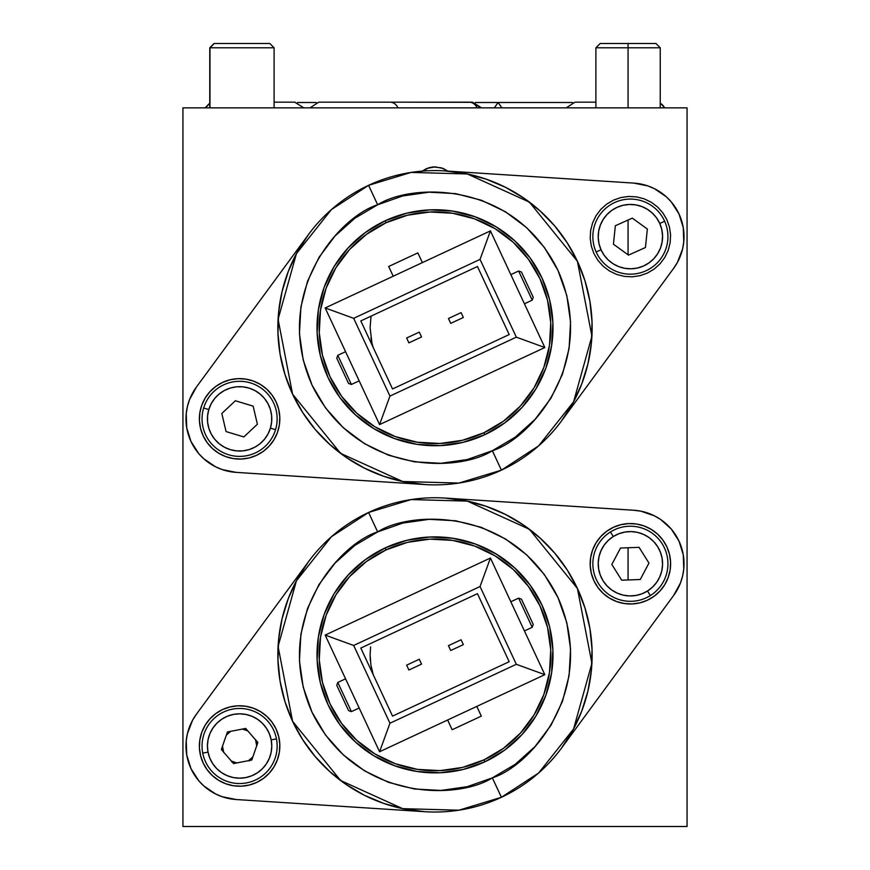 <?xml version="1.0" encoding="UTF-8"?>
<svg xmlns="http://www.w3.org/2000/svg" width="870" height="870" viewBox="0 0 870 870"><rect width="100%" height="100%" fill="white"/><g stroke="black" fill="none" stroke-linecap="round" stroke-linejoin="round"><path stroke-width="1.3" d="M252.115 758.51L249.124 760.913L252.126 758.51M256.487 740.696L257.237 744.481L256.487 740.696M235.422 763.197A17.694 17.694 0 0 1 232.279 762.109M222.622 750.973A17.694 17.694 0 0 1 221.991 747.711L222.622 750.973M226.809 733.769A17.694 17.694 0 0 1 229.31 731.605M370.924 665.18L371.979 670.346M370.109 654.925L370.348 660.504M373.295 674.968L370.924 665.126L370.109 654.893L370.598 646.889M372.751 346.075L373.154 347.391M370.924 337.995L371.925 342.997L370.109 327.751L370.924 317.485L370.109 327.74M371.164 316.082L370.924 317.474L371.164 316.082M373.295 347.848L371.925 343.008M182.939 826.5L182.939 107.858L687.061 107.858L687.061 826.5L182.939 826.5L687.061 826.5L687.061 107.858L182.939 107.858L182.939 826.5M421.602 171.553L429.03 167.692L433.162 166.931L441.481 167.856L447.822 171.107L443.211 168.486L435 166.844L426.789 168.486L422.146 171.129M243.796 728.799A17.694 17.694 0 0 1 246.928 729.886M256.596 741.022A17.694 17.694 0 0 1 257.226 744.285M252.409 758.216A17.694 17.694 0 0 1 249.897 760.391M235.498 763.207L231.605 761.783M256.606 782.456A40.227 40.227 0 0 1 203.156 763.001A40.227 40.227 0 0 1 222.611 709.539A40.227 40.227 0 0 1 276.062 728.995A40.227 40.227 0 0 1 256.606 782.456L249.168 785.066L241.36 786.186L233.486 785.751L225.852 783.794L218.74 780.379L212.432 775.648L207.169 769.776L203.156 763.001L200.535 755.562L199.426 747.754L199.85 739.881L201.807 732.236L205.222 725.134L209.953 718.827L215.825 713.563L222.611 709.539L230.05 706.929L237.847 705.809L245.721 706.244L253.366 708.202L260.478 711.606L266.785 716.347L272.038 722.209L276.062 728.995L278.672 736.433L279.792 744.241L279.357 752.115L277.399 759.749L273.996 766.861L269.265 773.169L263.392 778.432L256.606 782.456M368.586 512.473A157.133 157.133 0 0 1 577.419 588.479A157.133 157.133 0 0 1 501.414 797.301L538.628 773.006L573.58 728.973L591.915 663.31L577.419 588.479L529.406 529.264L467.32 501.109L411.118 499.576L368.586 512.473L377.656 531.907C411.325 510.201 513.855 507.308 557.975 597.538C598.734 689.344 530.613 766.024 492.344 777.856L501.414 797.301L492.344 777.856L515.236 764.306L535.039 746.547L550.993 725.275L562.498 701.285L569.111 675.522L570.557 648.966L566.794 622.637L557.975 597.538L544.424 574.657L526.665 554.842L505.394 538.889L481.404 527.383L455.641 520.782L429.084 519.325L402.745 523.087L377.656 531.907L354.764 545.457L334.961 563.216L319.007 584.499L307.501 608.478L300.889 634.241L299.443 660.798L303.206 687.137L312.025 712.225L325.576 735.117L343.335 754.921L364.606 770.885L388.596 782.38L414.359 788.992L440.916 790.438L467.255 786.676L492.344 777.856C458.675 799.573 356.145 802.466 312.025 712.225C271.266 620.43 339.387 543.739 377.656 531.907L368.586 512.473L331.372 536.757L296.42 580.801L278.085 646.464L292.581 721.295L340.594 780.499L402.679 808.665L458.881 810.198L501.414 797.301A157.133 157.133 0 0 1 292.581 721.295A157.133 157.133 0 0 1 368.586 512.473M385.138 547.948A117.983 117.983 0 0 1 541.934 605.02A117.983 117.983 0 0 1 484.862 761.815A117.983 117.983 0 0 0 541.934 605.02A117.983 117.983 0 0 0 385.138 547.948L386.041 549.894A115.84 115.84 0 0 1 539.987 605.922A115.84 115.84 0 0 1 483.959 759.869L484.862 761.815L483.959 759.869L503.502 748.298L520.412 733.149L534.039 714.977L543.859 694.499L549.492 672.51L550.732 649.836L547.524 627.346L539.987 605.922L528.416 586.391L513.256 569.48L495.095 555.854L474.618 546.034L452.617 540.39L429.943 539.15L407.464 542.358L386.041 549.894L366.498 561.465L349.588 576.625L335.961 594.786L326.141 615.264L320.508 637.264L319.268 659.938L322.476 682.417L330.013 703.841L341.584 723.383L356.743 740.294L374.905 753.92L395.382 763.74L417.382 769.374L440.057 770.613L462.535 767.405L483.959 759.869A115.84 115.84 0 0 1 330.013 703.841A115.84 115.84 0 0 1 386.041 549.894L385.138 547.948A117.983 117.983 0 0 0 328.066 704.743A117.983 117.983 0 0 0 484.862 761.815A117.983 117.983 0 0 1 328.066 704.743A117.983 117.983 0 0 1 385.138 547.948L406.953 540.281L429.856 537.007L452.944 538.269L475.357 544.011L496.204 554.016L514.714 567.893L530.145 585.118L541.934 605.02L549.601 626.835L552.874 649.738L551.613 672.836L545.871 695.239L535.866 716.097L521.989 734.595L504.763 750.038L484.862 761.815L463.047 769.493L440.144 772.756L417.056 771.494L394.643 765.752L373.796 755.747L355.286 741.871L339.855 724.645L328.066 704.743L320.399 682.928L317.126 660.025L318.387 636.938L324.129 614.524L334.134 593.677L348.011 575.168L365.237 559.736L385.138 547.948M647.389 600.224A40.227 40.227 0 0 1 593.938 580.768A40.227 40.227 0 0 1 613.393 527.318A40.227 40.227 0 0 1 666.844 546.773A40.227 40.227 0 0 1 647.389 600.224L639.95 602.845L632.153 603.954L624.279 603.519L616.634 601.561L609.522 598.158L603.214 593.427L597.962 587.554L593.938 580.768L591.328 573.33L590.208 565.522L590.643 557.648L592.6 550.014L596.004 542.902L600.735 536.594L606.607 531.331L613.393 527.318L620.832 524.697L628.64 523.588L636.514 524.012L644.148 525.969L651.26 529.384L657.568 534.115L662.831 539.987L666.844 546.773L669.465 554.212L670.574 562.02L670.15 569.893L668.193 577.528L664.778 584.64L660.047 590.947L654.175 596.211L647.389 600.224M424.886 811.699L236.151 799.519A53.635 53.635 0 0 1 196.392 714.237L192.542 720.284L187.42 733.638L186.234 740.718L186.735 755.008L190.998 768.667L198.719 780.705L203.71 785.849L215.521 793.918L222.133 796.702L236.151 799.519L424.886 811.699L404.061 808.948L383.79 803.445L364.443 795.289L346.347 784.62L329.839 771.646L315.201 756.574L302.716 739.696L292.581 721.295L285.001 701.709L280.096 681.286L277.965 660.395L278.628 639.406L282.087 618.69L288.285 598.614L297.094 579.561L308.371 561.835L196.392 714.237L308.371 561.835M445.114 498.075L633.849 510.255L445.114 498.075L465.939 500.826L486.21 506.329L505.557 514.485L523.653 525.143L540.161 538.128L554.799 553.189L567.283 570.078L577.419 588.479L584.999 608.065L589.904 628.477L592.035 649.379L591.372 670.368L587.913 691.084L581.715 711.149L572.906 730.213L561.629 747.928L673.608 595.526L680.471 582.976L682.58 576.125L683.766 569.056L683.265 554.755L679.002 541.107L671.281 529.058L660.656 519.488L654.479 515.856L640.951 511.19L633.849 510.255A53.635 53.635 0 0 1 673.608 595.526L561.629 747.928M351.393 711.627L359.169 707.995L351.393 711.627L337.799 682.461L345.575 678.828L337.799 682.461L336.755 685.31L337.799 682.461L351.393 711.627L348.544 710.583L336.755 685.31L348.544 710.583M476.782 706.407L447.615 720.012L452.15 729.734L481.317 716.13L476.782 706.407L544.827 674.674L490.43 558.029L325.173 635.089L379.57 751.745L544.827 674.674L490.43 558.029L480.055 586.532L516.323 664.299L544.827 674.674L516.323 664.299L480.055 586.532L353.677 645.464L389.945 723.231L516.323 664.299L389.945 723.231L353.677 645.464L480.055 586.532L490.43 558.029L325.173 635.089L353.677 645.464L325.173 635.089L379.57 751.745L389.945 723.231L379.57 751.745L447.615 720.012L452.15 729.734L481.317 716.13L476.782 706.407M532.201 627.313L533.245 624.453L521.456 599.18L518.607 598.147L532.201 627.313L524.425 630.935L532.201 627.313L518.607 598.147L510.831 601.768M533.245 624.453L521.456 599.18L518.607 598.147M477.456 593.666L509.189 661.711L392.544 716.108L360.811 648.063L477.456 593.666L509.189 661.711L392.544 716.108L360.811 648.063L477.456 593.666M408.911 670.009L421.548 664.114L419.286 659.253L406.649 665.148L408.911 670.009L421.548 664.114L419.286 659.253L406.649 665.148M463.351 644.626L461.089 639.765L448.452 645.649L450.714 650.51L463.351 644.626L461.089 639.765L448.452 645.649L450.714 650.51L463.351 644.626M501.414 470.159A157.133 157.133 0 0 1 292.581 394.153A157.133 157.133 0 0 1 368.586 185.321L331.372 209.616L296.42 253.648L278.085 319.323L292.581 394.153L340.594 453.357L402.679 481.512L458.881 483.057L501.414 470.159L492.344 450.714C458.675 472.432 356.145 475.314 312.025 385.084C271.266 293.277 339.387 216.597 377.656 204.765L368.586 185.321L377.656 204.765L354.764 218.316L334.961 236.075L319.007 257.346L307.501 281.336L300.889 307.099L299.443 333.656L303.206 359.995L312.025 385.084L325.576 407.976L343.335 427.779L364.606 443.733L388.596 455.238L414.359 461.839L440.916 463.297L467.255 459.534L492.344 450.714L515.236 437.164L535.039 419.405L550.993 398.134L562.498 374.144L569.111 348.381L570.557 321.824L566.794 295.485L557.975 270.396L544.424 247.504L526.665 227.701L505.394 211.736L481.404 200.241L455.641 193.629L429.084 192.183L402.745 195.946L377.656 204.765C411.325 183.048 513.855 180.155 557.975 270.396C598.734 362.203 530.613 438.882 492.344 450.714L501.414 470.159L538.628 445.864L573.58 401.82L591.915 336.157L577.419 261.326L529.406 202.123L467.32 173.967L411.118 172.423L368.586 185.321A157.133 157.133 0 0 1 577.419 261.326A157.133 157.133 0 0 1 501.414 470.159M484.862 434.674A117.983 117.983 0 0 1 328.066 377.602A117.983 117.983 0 0 1 385.138 220.806A117.983 117.983 0 0 0 328.066 377.602A117.983 117.983 0 0 0 484.862 434.674L483.959 432.727A115.84 115.84 0 0 1 330.013 376.699A115.84 115.84 0 0 1 386.041 222.753L385.138 220.806L386.041 222.753L366.498 234.324L349.588 249.483L335.961 267.645L326.141 288.122L320.508 310.122L319.268 332.797L322.476 355.275L330.013 376.699L341.584 396.241L356.743 413.152L374.905 426.778L395.382 436.599L417.382 442.232L440.057 443.472L462.535 440.263L483.959 432.727L503.502 421.156L520.412 405.996L534.039 387.835L543.859 367.357L549.492 345.357L550.732 322.683L547.524 300.204L539.987 278.781L528.416 259.238L513.256 242.328L495.095 228.701L474.618 218.881L452.617 213.248L429.943 212.008L407.464 215.216L386.041 222.753A115.84 115.84 0 0 1 539.987 278.781A115.84 115.84 0 0 1 483.959 432.727L484.862 434.674A117.983 117.983 0 0 0 541.934 277.878A117.983 117.983 0 0 0 385.138 220.806A117.983 117.983 0 0 1 541.934 277.878A117.983 117.983 0 0 1 484.862 434.674L463.047 442.341L440.144 445.614L417.056 444.352L394.643 438.61L373.796 428.605L355.286 414.729L339.855 397.503L328.066 377.602L320.399 355.786L317.126 332.884L318.387 309.796L324.129 287.383L334.134 266.535L348.011 248.026L365.237 232.594L385.138 220.806L406.953 213.139L429.856 209.866L452.944 211.127L475.357 216.869L496.204 226.874L514.714 240.751L530.145 257.977L541.934 277.878L549.601 299.693L552.874 322.596L551.613 345.684L545.871 368.097L535.866 388.944L521.989 407.454L504.763 422.885L484.862 434.674M222.611 382.398A40.227 40.227 0 0 1 276.062 401.853A40.227 40.227 0 0 1 256.606 455.304A40.227 40.227 0 0 1 203.156 435.848A40.227 40.227 0 0 1 222.611 382.398L230.05 379.788L237.847 378.667L245.721 379.103L253.366 381.06L260.478 384.464L266.785 389.194L272.038 395.067L276.062 401.853L278.672 409.291L279.792 417.1L279.357 424.973L277.399 432.607L273.996 439.72L269.265 446.027L263.392 451.291L256.606 455.304L249.168 457.924L241.36 459.034L233.486 458.61L225.852 456.652L218.74 453.237L212.432 448.507L207.169 442.634L203.156 435.848L200.535 428.41L199.426 420.612L199.85 412.739L201.807 405.094L205.222 397.981L209.953 391.674L215.825 386.421L222.611 382.398M445.114 170.933L633.849 183.102A53.635 53.635 0 0 1 673.608 268.384L677.458 262.338L682.58 248.983L683.766 241.914L683.265 227.614L679.002 213.966L671.281 201.916L666.289 196.772L654.479 188.703L647.867 185.919L633.849 183.102L445.114 170.933L465.939 173.685L486.21 179.176L505.557 187.333L523.653 198.001L540.161 210.986L554.799 226.048L567.283 242.937L577.419 261.326L584.999 280.912L589.904 301.335L592.035 322.226L591.372 343.226L587.913 363.932L581.715 384.007L572.906 403.071L561.629 420.786L673.608 268.384L561.629 420.786M424.886 484.546L236.151 472.377L424.886 484.546L404.061 481.795L383.79 476.303L364.443 468.147L346.347 457.479L329.839 444.494L315.201 429.432L302.716 412.543L292.581 394.153L285.001 374.568L280.096 354.144L277.965 333.253L278.628 312.254L282.087 291.548L288.285 271.473L297.094 252.409L308.371 234.693L196.392 387.096L189.529 399.645L187.42 406.497L186.234 413.565L186.735 427.866L190.998 441.514L198.719 453.564L203.71 458.707L215.521 466.777L222.133 469.561L236.151 472.377A53.635 53.635 0 0 1 196.392 387.096L308.371 234.693M521.456 272.038L533.245 297.312L532.201 300.161L518.607 271.005L521.456 272.038L533.245 297.312M524.425 303.793L532.201 300.161L524.425 303.793M518.607 271.005L510.831 274.626L518.607 271.005L532.201 300.161M393.218 276.214L422.385 262.609L417.85 252.887L388.683 266.492L393.218 276.214L325.173 307.947L379.57 424.593L544.827 347.532L490.43 230.887L422.385 262.609L325.173 307.947L379.57 424.593L389.945 396.089L353.677 318.322L325.173 307.947L353.677 318.322L389.945 396.089L516.323 337.158L480.055 259.39L353.677 318.322L480.055 259.39L516.323 337.158L389.945 396.089L379.57 424.593L544.827 347.532L516.323 337.158L544.827 347.532L490.43 230.887L480.055 259.39L490.43 230.887L422.385 262.609L417.85 252.887L388.683 266.492L393.218 276.214M336.755 358.168L348.544 383.442L351.393 384.475L337.799 355.319L336.755 358.168L348.544 383.442M337.799 355.319L345.575 351.687L337.799 355.319L351.393 384.475L359.169 380.853L351.393 384.475M392.544 388.966L360.811 320.91L477.456 266.514L509.189 334.569L392.544 388.966L360.811 320.91L477.456 266.514L509.189 334.569L392.544 388.966M647.389 273.082L639.95 275.692L632.153 276.812L624.279 276.377L616.634 274.42L609.522 271.016L603.214 266.285L597.962 260.413L593.938 253.627L591.328 246.188L590.208 238.38L590.643 230.506L592.6 222.872L596.004 215.76L600.735 209.452L606.607 204.189L613.393 200.176L620.832 197.555L628.64 196.446L636.514 196.87L644.148 198.828L651.26 202.242L657.568 206.973L662.831 212.845L666.844 219.631L669.465 227.07L670.574 234.867L670.15 242.741L668.193 250.386L664.778 257.487L660.047 263.795L654.175 269.058L647.389 273.082M448.452 318.507L450.714 323.368L463.351 317.474L461.089 312.613L448.452 318.507L450.714 323.368L461.502 318.344L463.351 317.474L461.089 312.613L448.452 318.507M406.649 338.006L408.911 342.867L421.548 336.973L419.286 332.112L406.649 338.006L408.911 342.867L417.654 338.789L421.548 336.973L419.286 332.112L406.649 338.006M208.8 409.574A32.179 32.179 0 0 1 248.885 388.042A32.179 32.179 0 0 1 270.418 428.138L275.551 429.682A37.541 37.541 0 0 0 250.44 382.909A37.541 37.541 0 0 0 203.656 408.019L208.8 409.574L211.203 403.734L214.694 398.482L219.142 394.012L224.384 390.499L230.213 388.074L236.39 386.835L242.697 386.824L248.885 388.042L254.725 390.445L259.978 393.947L264.447 398.395L267.96 403.637L270.385 409.455L271.625 415.642L271.636 421.95L270.418 428.138L268.014 433.967L264.513 439.219L260.065 443.689L254.823 447.202L249.005 449.627L242.817 450.867L236.509 450.877L230.322 449.659L224.493 447.256L219.24 443.765L214.77 439.317L211.258 434.076L208.833 428.247L207.593 422.07L207.582 415.762L208.8 409.574L203.656 408.019A37.541 37.541 0 0 1 250.44 382.909A37.541 37.541 0 0 1 275.551 429.682A37.541 37.541 0 0 1 228.777 454.803A37.541 37.541 0 0 1 203.656 408.019A37.541 37.541 0 0 0 228.777 454.803A37.541 37.541 0 0 0 275.551 429.682L270.418 428.138A32.179 32.179 0 0 1 230.322 449.659A32.179 32.179 0 0 1 208.8 409.574M235.357 400.765L253.137 406.127L257.389 424.212L243.861 436.936L226.069 431.574L243.861 436.936L257.389 424.212L253.137 406.127L235.357 400.765L221.817 413.489L226.069 431.574M659.764 223.47A32.179 32.179 0 0 1 643.55 265.992A32.179 32.179 0 0 1 601.029 249.777L596.135 251.974A37.541 37.541 0 0 0 645.747 270.885A37.541 37.541 0 0 0 664.658 221.274L659.764 223.47L661.765 229.452L662.559 235.716L662.124 242.001L660.461 248.091L657.644 253.735L653.783 258.727L649.02 262.86L643.55 265.992L637.569 267.993L631.305 268.786L625.019 268.351L618.929 266.698L613.285 263.882L608.293 260.021L604.161 255.258L601.029 249.777L599.028 243.796L598.234 237.543L598.669 231.246L600.322 225.167L603.138 219.523L606.999 214.531L611.762 210.388L617.243 207.256L623.225 205.255L629.478 204.461L635.774 204.896L641.853 206.56L647.497 209.376L652.489 213.237L656.632 217.989L659.764 223.47L664.658 221.274A37.541 37.541 0 0 1 645.747 270.885A37.541 37.541 0 0 1 596.135 251.974A37.541 37.541 0 0 1 615.046 202.362A37.541 37.541 0 0 1 664.658 221.274A37.541 37.541 0 0 0 615.046 202.362A37.541 37.541 0 0 0 596.135 251.974L601.029 249.777A32.179 32.179 0 0 1 617.243 207.256A32.179 32.179 0 0 1 659.764 223.47M647.345 229.027L645.453 247.515L628.499 255.106L613.437 244.22L615.34 225.743L632.294 218.142L615.34 225.743L613.437 244.22L628.499 255.106L645.453 247.515L647.345 229.027L632.294 218.142M208.017 752.104A32.179 32.179 0 0 1 233.497 714.4A32.179 32.179 0 0 1 271.201 739.891L276.464 738.869A37.541 37.541 0 0 0 232.486 709.137A37.541 37.541 0 0 0 202.743 753.115L208.017 752.104L207.43 745.818L208.082 739.543L209.942 733.519L212.954 727.972L216.978 723.122L221.872 719.142L227.451 716.206L233.497 714.4L239.783 713.824L246.058 714.477L252.082 716.336L257.629 719.338L262.479 723.372L266.459 728.266L269.406 733.845L271.201 739.891L271.788 746.177L271.135 752.441L269.265 758.477L266.263 764.023L262.24 768.873L257.335 772.854L251.756 775.79L245.71 777.595L239.435 778.171L233.16 777.519L227.135 775.659L221.589 772.658L216.728 768.623L212.758 763.729L209.811 758.151L208.017 752.104L202.743 753.115A37.541 37.541 0 0 1 232.486 709.137A37.541 37.541 0 0 1 276.464 738.869A37.541 37.541 0 0 1 246.732 782.859A37.541 37.541 0 0 1 202.743 753.115A37.541 37.541 0 0 0 246.732 782.859A37.541 37.541 0 0 0 276.464 738.869L271.201 739.891A32.179 32.179 0 0 1 245.71 777.595A32.179 32.179 0 0 1 208.017 752.104M221.361 749.527L227.429 731.964L245.677 728.44L257.846 742.469L251.778 760.032L233.541 763.555L251.778 760.032L257.846 742.469L245.677 728.44L227.429 731.964L221.361 749.527L233.541 763.555M222.448 745.905L223.72 752.474M231.366 761.054L236.792 762.925M248.526 760.663L252.865 756.9M256.77 746.09L255.497 739.511M247.852 730.941L242.415 729.071M230.691 731.333L226.352 735.096M647.497 591.024A32.179 32.179 0 0 1 603.138 580.877A32.179 32.179 0 0 1 613.285 536.518L610.436 531.972A37.541 37.541 0 0 0 598.604 583.726A37.541 37.541 0 0 0 650.358 595.569L647.497 591.024L641.853 593.84L635.774 595.493L629.478 595.939L623.225 595.134L617.243 593.133L611.762 590.001L606.999 585.869L603.138 580.877L600.322 575.233L598.669 569.143L598.234 562.857L599.028 556.593L601.029 550.612L604.161 545.142L608.293 540.379L613.285 536.518L618.929 533.701L625.019 532.048L631.315 531.603L637.569 532.396L643.55 534.408L649.031 537.529L653.783 541.673L657.644 546.664L660.461 552.309L662.124 558.399L662.559 564.684L661.765 570.948L659.764 576.93L656.632 582.4L652.489 587.163L647.497 591.024L650.358 595.569A37.541 37.541 0 0 1 598.604 583.726A37.541 37.541 0 0 1 610.436 531.972A37.541 37.541 0 0 1 662.19 543.815A37.541 37.541 0 0 1 650.358 595.569A37.541 37.541 0 0 0 662.19 543.815A37.541 37.541 0 0 0 610.436 531.972L613.285 536.518A32.179 32.179 0 0 1 657.644 546.664A32.179 32.179 0 0 1 647.497 591.024M640.266 579.507L621.702 580.192L611.827 564.456L620.517 548.035L639.08 547.35L620.517 548.035L611.827 564.456L621.702 580.192L640.266 579.507L648.955 563.086L639.08 547.35M628.064 47.796L660.243 47.796L628.064 47.796L628.064 107.858L628.064 47.796L595.896 47.796L628.064 47.796L628.064 43.5L628.064 47.796M655.958 43.5L600.18 43.5L655.958 43.5L660.243 47.796L660.243 107.858M628.064 220.034L628.064 254.801L628.064 220.034M628.064 547.752L628.064 579.953L628.064 547.752M209.975 47.796L274.104 47.796L209.975 47.796L209.975 107.858L209.757 47.796L214.237 43.5L209.975 47.796M274.104 107.858L274.104 47.796L269.82 43.5L214.042 43.5L209.757 47.796L209.757 103.128L205.179 107.858M269.635 43.5L214.129 43.5M664.484 107.858A9.548 9.472 -90 0 0 660.243 103.28A9.548 9.472 90 0 1 663.886 106.716M582.345 102.171L575.244 102.171L582.345 102.171M205.527 107.858L209.757 103.291L205.527 107.858M498.118 102.497L494.345 107.858L498.118 102.497L572.514 102.497L498.118 102.497L501.892 107.858L498.118 102.497L475.324 102.497L498.118 102.497M297.486 102.497L316.31 102.497L297.486 102.497M397.916 107.858A9.548 8.754 -90 0 0 389.912 102.171A9.548 8.754 90 0 1 397.916 107.858M477.043 107.858A9.548 8.754 -90 0 0 469.039 102.171A9.548 8.754 90 0 1 476.488 106.706M318.768 102.171L389.912 102.171L318.768 102.171L310.035 107.858M595.896 107.858L595.896 47.796L600.18 43.5L595.896 47.796M209.757 107.858L209.757 47.796M664.821 107.858L660.243 103.128M566.239 107.858L574.972 102.171L595.896 102.171M303.76 107.858L294.756 102.171M274.104 102.171L295.028 102.171M389.912 102.171L472.116 102.171L480.838 107.858M400.961 102.171L470.507 102.312M472.486 102.181L481.588 107.858"/></g></svg>
